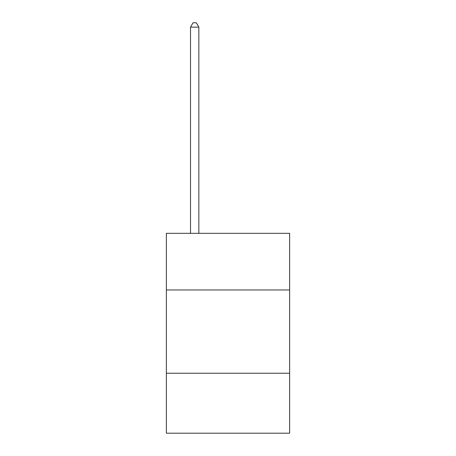 <?xml version="1.0" encoding="UTF-8"?>
<svg xmlns="http://www.w3.org/2000/svg" width="456" height="456" viewBox="0 0 456 456"><rect width="100%" height="100%" fill="white"/><g stroke="black" fill="none" stroke-linecap="round" stroke-linejoin="round"><path stroke-width="0.68" d="M289.628 289.959L289.628 233.329L166.372 233.329L166.372 289.959L289.628 289.959L289.628 433.2L166.372 433.2L166.372 289.959M289.628 373.242L166.372 373.242M198.85 233.329L198.85 27.132L190.522 27.132L190.522 233.329M190.522 27.132L193.025 22.8L196.354 22.8L198.85 27.132"/></g></svg>
